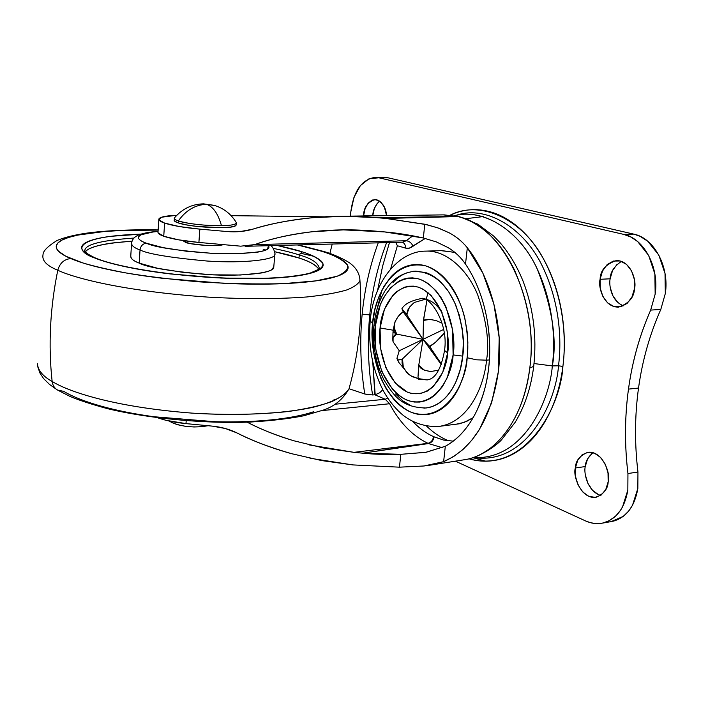 <?xml version="1.0" encoding="UTF-8"?>
<svg xmlns="http://www.w3.org/2000/svg" width="701" height="701" viewBox="0 0 701 701"><rect width="100%" height="100%" fill="white"/><g stroke="black" fill="none" stroke-linecap="round" stroke-linejoin="round"><path stroke-width="1.05" d="M235.816 223.742C233.941 224.898 229.166 225.564 221.49 225.731C218.177 213.849 213.192 206.707 206.532 204.306C195.264 204.771 185.87 210.309 178.343 220.929C184.871 223.514 208.767 226.178 221.49 225.731C203.956 225.669 189.577 224.066 178.343 220.929C185.861 210.318 195.255 204.771 206.532 204.306L215.146 205.621L206.532 204.306C213.2 206.707 218.186 213.849 221.49 225.731C231.216 225.538 236.167 224.513 236.351 222.664L236.132 222.287M203.386 203.851C191.96 204.14 182.374 208.758 174.628 217.696C173.717 218.756 174.952 219.825 178.343 220.929L178.212 222.9C190.716 227.492 231.865 229.455 235.667 225.687M185.555 240.942L185.458 242.283L185.555 240.942M207.925 425.709L202.265 426.69L193.967 426.979L185.187 426.269L177.318 424.666L171.587 422.431C182.26 426.891 194.247 428.013 207.54 425.805M171.587 422.431L169.817 421.187M236.237 224.697L235.431 225.836L230.366 227.115L221.341 227.702L197.384 226.484L186.291 224.863L178.212 222.9L174.374 220.894L174.286 218.502M174.707 219.474C173.34 220.482 174.505 221.621 178.212 222.9L178.343 220.929C174.637 219.667 173.471 218.537 174.838 217.538M426.927 300.273L423.439 320.839L423.036 339.337L399.246 350.754L393.068 341.711L392.823 340.318C393.086 336.901 394.023 335.017 395.644 334.657L395.723 333.755L393.033 331.652L395.723 333.755L395.82 332.861C394.155 331.538 393.831 328.05 394.847 322.407L395.092 321.715C397.537 316.764 400.245 313.487 403.224 311.884L423.036 339.337L406.983 315.108L407.176 313.294C406.817 310.543 409.182 306.933 414.273 302.473L425.034 299.362M402.479 358.894L423.036 339.337L402.479 358.894L403.312 367.175L406.974 372.757L412.039 376.577L418.111 378.575L410.541 375.666L406.974 372.757C402.961 367.289 401.401 363.267 402.295 360.691L401.393 359.403L398.667 360.007L397.204 359.149L396.932 358.377L399.246 350.754L393.068 341.711L393.086 337.575L396.713 334.123L394.102 327.542L395.092 321.715L398.256 316.291L403.224 311.884L401.988 308.843L406.072 313.855L407.176 313.294L409.515 307.108L414.273 302.473M401.988 308.843L406.983 315.108L423.036 339.337L418.76 365.23L417.998 377.164L418.444 379.206L427.216 379.907L418.874 378.68M430.598 345.654L435.286 342.526L444.224 333.133L440.21 337.873C435.216 342.701 432.009 345.295 430.598 345.654L429.459 346.198L441.446 364.117L430.396 347.503L430.598 345.654L430.396 347.503L423.036 339.337L443.61 329.461L423.036 339.337L423.439 320.839L424.569 320.278C425.77 319.069 429.608 319.165 436.075 320.576L442.068 323.17M426.918 300.265L423.632 318.999L424.569 320.278L429.783 319.402L436.075 320.576M423.632 318.999L423.439 320.839L424.569 320.278M438.668 370.181L430.598 371.53C424.149 370.47 420.512 368.805 419.68 366.535L418.567 367.052L417.998 377.164L418.497 379.223M438.651 370.207L430.598 371.53L424.368 370.189L418.76 365.23L423.036 339.337L396.713 334.123L423.036 339.337L403.224 311.884M399.246 350.754L423.036 339.337L429.459 346.198M401.393 359.403L398.282 359.972L396.932 358.377M406.072 313.855L406.983 315.108M441.271 364.59L423.036 339.337L441.271 364.59M419.68 366.535L418.76 365.23M485.662 461.205L472.947 457.7M384.288 177.432L388.214 177.835L378.899 177.791L623.688 234.379L378.899 177.791L369.129 178.702L360.402 185.59L353.987 197.305L350.763 212.061L350.509 216.136L350.763 212.061C353.628 190.987 361.742 179.43 375.096 177.397L388.214 177.835L633.792 234.125L640.031 236.281L647.803 241.275L658.835 255.111L665.03 273.53L665.31 293.553L660.806 309.43C649.774 334.281 642.353 360.489 638.523 388.056C634.738 415.614 634.545 443.602 637.954 472.027L627.947 473.534C624.538 444.96 624.714 416.823 628.482 389.116L638.523 388.056C634.738 415.614 634.554 443.602 637.954 472.027L637.84 488.501L632.468 505.342L628.639 511.125L623.242 516.4L611.158 521.605M377.41 203.097L374.36 208.512L372.809 215.4L363.582 215.522C363.661 207.776 367.438 202.431 374.921 199.487C382.001 201.467 385.883 206.856 386.566 215.654L384.455 207.356L381.072 202.265L376.779 199.706L372.24 200.03L368.156 203.167L365.116 208.609L363.547 215.961L372.809 215.4C372.897 210.291 375.158 205.507 379.609 201.029M593.055 452.715C588.086 456.912 585.493 461.53 585.265 466.559L575.398 467.979C575.547 460.907 579.657 455.694 587.736 452.338C602.746 450.182 611.141 474.691 608.17 481.797L608.021 472.921L605.349 464.342L600.573 457.411L594.466 453.197L587.973 452.303L582.084 454.826L577.685 460.329L575.398 467.979L575.547 476.645L578.106 485.031L582.715 491.927L588.709 496.273L595.193 497.386L601.186 495.046L605.76 489.578L608.17 481.797C607.933 488.755 603.92 493.907 596.139 497.254C580.919 499.725 572.445 474.98 575.398 467.979L585.265 466.559C583.521 472.781 587.447 491.48 600.669 495.414M621.437 261.377C614.094 266.415 610.326 272.225 610.133 278.805L600.109 279.287C600.301 270.437 605.682 264.207 616.249 260.588C631.049 260.211 636.841 281.346 634.493 288.558L634.352 279.357L631.557 270.866L626.545 264.408L620.14 260.982L613.322 261.061L607.145 264.592L602.518 270.989L600.109 279.287L600.258 288.251L602.93 296.567L607.758 303.007L614.041 306.591L620.849 306.749L627.15 303.402L631.952 297.014L634.493 288.558C634.195 297.277 628.937 303.454 618.72 307.082C603.666 307.783 597.795 286.402 600.109 279.287L610.133 278.805C608.713 285.176 611.351 301.342 623.531 305.794M613.524 521.132C626.598 517.215 634.712 506.341 637.84 488.501L637.954 472.027L627.947 473.534C624.512 444.96 624.687 416.815 628.482 389.116L638.523 388.056C642.353 360.489 649.783 334.289 660.806 309.43L650.677 310.096C639.654 335.06 632.258 361.401 628.482 389.116C632.284 361.418 639.689 335.078 650.677 310.096L655.163 294.131C659.413 267.142 643.816 238.296 623.688 234.379L633.792 234.125L623.688 234.379L630.918 237.034L637.665 241.565L648.688 255.479L654.874 274.003L655.163 294.131L650.677 310.096L660.806 309.43L665.31 293.553C669.586 266.704 653.972 238.025 633.792 234.125L388.214 177.835L384.393 177.432M450.156 215.181C480.772 199.364 523.051 219.588 543.766 259.414C564.655 298.836 566.294 340.265 562.894 366.43L558.513 365.791C561.632 341.273 560.397 303.603 542.443 266.327C524.716 228.833 487.116 204.955 456.614 215.172C487.116 204.955 524.716 228.833 542.443 266.327C560.397 303.603 561.632 341.273 558.513 365.791L552.318 365.922C549.812 400.578 523.472 460.522 473.525 457.516C523.472 460.522 549.812 400.578 552.318 365.922L534.031 363.547L552.318 365.922C557.277 339.924 552.274 307.651 537.308 269.105C520.641 232.46 484.873 207.514 454.66 215.715M473.412 457.551L476.075 457.884C527.888 463.457 556.112 401.366 558.513 365.791L562.894 366.43C561.072 405.248 526.039 474.516 469.004 458.813M448.903 440.911C440.815 437.696 433.349 432.736 426.515 426.042M617.195 264.181L612.56 270.551L610.133 278.805M610.282 287.725L612.963 295.997L617.8 302.403M591.986 453.459L587.569 458.945L585.265 466.559M585.414 475.182L587.981 483.524L592.599 490.376L598.601 494.696M451.707 216.513C481.832 206.409 518.942 230.138 536.44 267.318C554.158 304.287 555.394 341.624 552.318 365.922L558.513 365.791C556.112 401.366 527.888 463.457 476.075 457.884M627.947 473.534L627.842 490.095L622.497 507.025L620.674 510.065L615.723 516.041L608.915 520.887L602.352 523.148L595.377 523.533L590.391 522.674L585.423 520.869L455.405 461.162L585.423 520.869C591.521 523.638 597.585 524.304 603.596 522.858C616.643 518.95 624.722 508.023 627.842 490.095L627.947 473.534M468.978 458.813C476.855 461.144 484.864 461.766 493.005 460.68C504.15 459.19 514.648 454.388 524.506 446.292C534.364 438.143 542.679 427.146 549.435 413.31C556.165 399.412 560.651 383.789 562.894 366.43C565.085 349.045 564.778 331.503 561.965 313.803C559.109 296.111 554.044 279.901 546.754 265.144C539.446 250.441 530.666 238.436 520.396 229.131C510.135 219.886 499.34 213.928 488.019 211.255C476.706 208.626 465.779 209.231 455.221 213.078L450.226 215.137M483.243 216.574L466.042 218.686M426.453 298.354L428.074 292.624M185.458 242.283L182.646 240.513L185.458 242.283L190.97 243.694L206.865 245.508L214.751 245.622L223.374 244.631C215.154 247.304 186.711 243.939 185.458 242.283M130.78 255.918L130.999 257.784C131.884 259.51 134.627 261.298 139.21 263.12L140.034 249.95L139.21 263.12C147.052 267.309 169.335 271.085 206.076 274.468C243.887 277 274.284 272.593 273.74 267.467L274.801 254.621C275.37 259.51 244.938 263.585 207.049 261.026C170.238 257.661 147.902 253.972 140.034 249.95C140.647 245.937 142.759 243.694 146.36 243.212L163.245 247.672L186.922 251.309L213.446 253.455L238.279 253.753L257.267 252.194C262.305 251.379 265.723 250.345 267.519 249.083L268.457 245.7C272.233 251.379 254.349 253.981 214.786 253.517C177.222 250.651 154.413 247.216 146.36 243.212C142.759 243.694 140.647 245.937 140.034 249.95C147.902 253.972 170.238 257.661 207.049 261.026C244.938 263.585 275.37 259.51 274.801 254.621L274.88 253.683M96.466 258.66L94.469 257.863C102.451 261.342 117.689 265.25 140.191 269.57C172.551 275.256 225.336 279.778 268.553 278.332C288.242 277.149 303.165 275.178 313.329 272.417C320.418 269.429 323.564 266.38 322.749 263.252C318.981 258.704 312.103 254.892 302.096 251.808L299.266 254.954C293.228 252.912 284.536 250.704 273.197 248.338C284.536 250.704 293.228 252.912 299.266 254.954C312.006 258.555 318.718 263.225 319.428 268.947L310.385 273.013C295.971 276.886 272.733 278.744 240.671 278.577C185.187 277.911 119.687 268.325 95.511 258.038C80.729 251.142 85.128 249.416 84.926 250.082L84.786 251.186L84.926 250.082C85.811 244.298 102.18 240.285 134.014 238.042C102.18 240.285 85.811 244.298 84.926 250.082L84.865 251.326M319.349 269.841L319.428 268.947C318.718 263.225 312.006 258.555 299.266 254.954L299.003 258.029C293.263 256.075 285.158 253.972 274.696 251.72L299.003 258.029L299.266 254.954L302.096 251.808L277.228 245.473C287.918 247.733 296.208 249.845 302.096 251.808C310.736 254.577 316.782 257.398 320.252 260.264C323.704 263.129 324.081 265.837 321.365 268.369C318.613 270.91 312.716 273.057 303.664 274.818C294.551 276.571 282.853 277.745 268.553 278.332L221.288 278.069L170.378 273.942C153.642 271.953 138.667 269.552 125.444 266.73C112.283 263.918 101.96 260.956 94.469 257.863L95.651 258.091M265.872 249.977L263.199 249.495M90.876 248.128C95.835 245.955 103.161 244.228 112.843 242.949L132.033 241.17C103.853 243.256 88.3 246.875 85.373 252.027M57.78 270.244C73.71 277.754 122.044 291.09 207.557 297.084C244.386 299.196 277.508 299.161 306.915 296.961C324.081 295.13 337.488 292.746 347.153 289.837C354.592 286.753 358.851 283.581 359.937 280.312L359.771 278.06L359.937 280.312C358.851 283.581 354.592 286.753 347.153 289.837C337.488 292.746 324.081 295.13 306.915 296.961C277.508 299.161 244.386 299.196 207.557 297.084C122.044 291.09 73.71 277.754 57.78 270.244C50.051 308.247 48.167 345.321 52.146 381.458C67.506 391.018 111.608 406.913 191.776 413.099C226.528 415.22 258.8 414.685 288.593 411.478C306.346 408.876 320.734 405.581 331.766 401.612C340.686 397.432 346.443 393.121 349.045 388.687L349.887 385.629L349.045 388.687C345.558 395.311 334.211 401.936 313.408 407.202C283.528 413.87 236.649 416.061 191.776 413.099C111.608 406.913 67.506 391.018 52.146 381.458C52.663 385.348 54.476 388.223 57.587 390.063C54.476 388.223 52.663 385.348 52.146 381.458C42.954 376.367 38.029 370.417 37.355 363.609C38.029 370.417 42.954 376.367 52.146 381.458C48.167 345.321 50.051 308.247 57.78 270.244C46.748 265.723 41.823 260.579 43.015 254.814C41.823 260.579 46.748 265.723 57.78 270.244C59.76 263.182 64.08 259.282 70.748 258.555C64.08 259.282 59.76 263.182 57.78 270.244M326.806 252.973L324.212 251.598L321.584 251.238C333.772 254.919 342.386 259.51 347.424 265.013C348.774 268.816 345.348 272.558 337.146 276.238L315.967 280.864L283.335 283.651C256.592 284.334 228.561 283.739 199.242 281.855C171.254 279.392 146.833 276.422 125.97 272.943C107.761 269.456 93.356 266.108 82.762 262.91L65.815 256.242L58.446 251.151L56.571 248.417L56.334 245.622L58.06 242.8L62.056 240.049L68.575 237.455L77.75 235.107L103.976 231.558L120.519 230.515L158.137 230.094L134.531 230.086C118.758 230.366 104.835 231.234 92.742 232.706C80.633 234.178 71.344 236.202 64.878 238.769C58.411 241.346 55.572 244.342 56.352 247.76C57.175 251.177 61.977 254.778 70.748 258.555C79.607 262.34 92.024 265.968 108.007 269.438C124.077 272.917 142.382 275.887 162.939 278.35L225.494 283.423C246.568 284.334 265.845 284.413 283.335 283.651C300.738 282.889 314.863 281.408 325.711 279.217C336.48 277.026 343.367 274.371 346.364 271.261C349.317 268.15 348.555 264.855 344.095 261.385C339.617 257.933 332.116 254.551 321.584 251.238L324.212 251.598M57.587 390.063L63.773 391.368C72.378 396.564 84.479 401.384 100.077 405.844C115.761 410.295 133.654 413.923 153.756 416.727L215.032 421.713C235.702 422.23 254.647 421.599 271.865 419.82C289.014 418.033 302.963 415.325 313.733 411.706M332.922 401.138L334.412 399.255M299.94 253.096L313.671 256.268M297.417 244.947L321.584 251.238L297.434 244.947M140.919 234.152L110.819 236.316C100.848 237.578 93.303 239.295 88.168 241.459C83.042 243.633 80.948 246.139 81.877 248.969C82.841 251.808 87.038 254.77 94.469 257.863C73.771 250.932 72.001 236.316 140.919 234.152M318.885 269.245C315.503 264.715 308.878 260.974 299.003 258.029C307.38 260.772 313.233 263.576 316.563 266.415M131.508 244.044L130.78 255.961C130.763 258.704 133.576 261.096 139.21 263.12L157.707 268.317L183.75 272.47L212.973 274.836L240.312 275.011L261.166 273.013C266.678 271.997 270.402 270.744 272.347 269.237L273.828 266.424M140.034 249.95C134.382 247.996 131.56 245.709 131.569 243.098C131.56 245.709 134.382 247.996 140.034 249.95M146.36 243.212C136.984 240.084 131.297 233.906 158.049 231.453L152.932 231.996L141.234 234.739C138.745 235.886 137.922 237.192 138.763 238.655C139.613 240.128 142.145 241.643 146.36 243.212M467.164 357.747C466.419 381.835 444.723 425.121 410.374 411.916C377.015 395.049 369.287 343.805 372.695 323.1L370.198 321.163L372.695 323.1L374.869 309.658L378.68 297.25L383.973 286.288L390.632 277.219C395.522 271.804 400.998 268.089 407.053 266.073C413.126 264.075 419.338 264.014 425.7 265.889C432.07 267.791 438.09 271.576 443.751 277.245C449.411 282.932 454.23 290.118 458.217 298.784L462.012 308.387L464.894 318.605L467.12 331.599L467.856 342.544L467.392 355.591L465.885 366.159L463.431 376.034L460.031 385.182C456.421 393.366 451.908 399.964 446.502 404.976C441.095 409.962 435.251 413.047 428.986 414.203C422.721 415.351 416.517 414.589 410.374 411.916C404.24 409.235 398.606 404.924 393.471 398.983L386.4 389.204L380.582 377.681L373.37 351.175L372.695 323.1C373.361 301.632 390.527 258.003 425.7 265.889C444.425 272.295 458.971 294.832 464.404 316.572C467.681 332.756 468.601 346.478 467.164 357.747L476.557 359.823L486.538 360.165L476.557 359.823L467.164 357.747M438.563 426.436L439.518 426.331C470.581 421.52 484.619 383.053 486.538 360.165C484.619 383.053 470.581 421.52 439.518 426.331L438.563 426.436M378.233 242.844C369.909 265.6 364.555 289.355 362.163 314.118L369.751 314.933C372.205 289.732 377.83 265.626 386.61 242.625C377.821 265.653 372.205 289.758 369.751 314.933C367.201 341.492 368.156 368.174 372.599 394.961L364.765 393.988L349.028 388.731L364.765 393.988C360.524 367.245 359.657 340.616 362.163 314.118C364.555 289.355 369.909 265.6 378.233 242.844M470.476 422.046C463.343 432.929 454.967 440.999 445.319 446.265L426.217 452.259L400.806 454.318C386.628 454.721 373.966 454.344 362.82 453.188L427.987 443.33C412.503 435.917 399.701 422.721 389.581 403.75L321.952 410.602L389.581 403.75C399.701 422.721 412.503 435.917 427.987 443.33L354.049 452.347L362.82 453.188L428.495 443.558L442.375 447.711L428.495 443.558C431.509 442.804 433.367 440.57 434.085 436.872L443.549 440.035L453.197 441.148M380.073 327.989C377.541 343.026 383.342 380.424 407.421 392.157C432.096 401.13 447.133 369.935 447.65 352.901L444.53 350.482L447.65 352.901L447.185 331.205L441.35 310.972L431.159 295.498L423.115 289.215L418.357 287.156L413.537 286.148L408.779 286.218L404.091 287.34L396.302 291.861L393.156 294.858L384.455 309.246L380.073 327.989L380.564 348.406L385.83 367.648L395.206 383L407.421 392.157L411.215 393.401L419.785 393.743L427.198 391.167L433.165 386.724L442.681 372.459L447.65 352.901C450.796 336.971 443.461 296.637 418.357 287.156C393.261 280.935 380.547 312.304 380.073 327.989L393.2 330.206L380.073 327.989M373.992 325.325C372.354 345.225 375.736 363.547 384.139 380.292C393.787 395.443 401.2 407.544 426.059 408C450.454 404.407 461.293 373.957 462.713 356.117L453.109 354.916C452.513 374.658 434.988 410.549 406.606 399.982C378.969 386.286 372.406 343.464 375.28 326.219L374.01 325.22L375.28 326.219C375.824 308.265 390.264 272.146 419.207 279.068C448.202 289.767 456.798 336.48 453.109 354.916L462.713 356.117L463.343 342.281L462.134 328.34L459.181 314.863L454.59 302.464L448.596 291.625L441.455 282.81C436.302 277.622 430.826 274.144 425.025 272.374L413.371 271.261M370.172 321.365C368.086 346.785 372.59 370.154 383.684 391.465C388.512 399.991 394.251 407.29 400.893 413.362C408.578 420.337 422.309 427.592 439.518 426.331L459.716 423.737L467.287 421.047L473.122 417.691L464.29 422.335L454.502 424.613M489.359 359.928L486.538 360.165L489.359 359.928M401.866 308.799C404.433 304.146 410.725 300.773 420.758 298.661C429.284 298.635 436.408 303.34 442.129 312.777M443.312 214.892L457.876 216.574L385.918 218.44L376.831 217.652C354.943 215.742 333.431 215.777 312.287 217.739C291.152 219.72 271.366 223.523 252.921 229.139C268.728 224.048 288.514 220.254 312.287 217.739L344.279 216.241L376.831 217.652L457.876 216.574C501.758 224.96 539.402 299.432 529.798 368.043L533.724 366.316L529.798 368.043C534.057 335.744 528.843 302.841 514.157 269.333C506.218 253.771 497.798 242.038 488.895 234.143C478.625 224.872 468.286 219.019 457.876 216.574L385.918 218.44L376.831 217.652L457.543 216.495L443.391 214.892M158.058 231.856C157.515 233.223 159.407 234.686 163.745 236.255L164.612 223.102C160.266 221.604 158.365 220.202 158.908 218.914C160.152 216.951 166.119 215.724 176.801 215.251L161.545 217.231L158.943 219.895L164.612 223.102L163.745 236.255L158.093 232.89L158.023 231.935M372.766 362.163L375.193 394.759L372.599 394.961C368.156 368.174 367.201 341.492 369.751 314.933L362.163 314.118C359.657 340.616 360.524 367.245 364.765 393.988L368.542 394.803M329.891 253.49L332.204 244.036L329.891 253.49M390.641 268.93L397.379 245.744L405.967 248.198L409.305 248.18L425.235 238.445L410.944 247.558L408.175 248.329L405.397 248.058C405.564 245.087 404.565 243.142 402.427 242.213C404.6 243.247 405.599 245.192 405.397 248.058L397.379 245.744L395.75 242.388M453.17 441.166L443.575 440.062L433.577 436.644C426.392 433.411 419.706 428.618 413.502 422.256L412.687 421.406C419.207 428.241 426.164 433.323 433.577 436.644C432.859 440.342 430.992 442.568 427.987 443.33L354.049 452.347L323.31 447.939L293.719 440.745C275.256 435.058 259.756 428.872 247.216 422.186M370.189 321.172C373.011 283.213 397.73 251.098 425.577 251.133C446.511 249.933 468.102 270.411 477.863 295.287C486.643 321.277 489.535 342.903 486.538 360.165C489.535 342.903 486.643 321.277 477.863 295.287C468.102 270.411 446.511 249.933 425.577 251.133L441.875 250.634L454.809 252.386L441.06 250.66M309.956 458.226L352.831 464.912L321.733 460.583L291.607 453.687C269.438 447.273 251.168 440.333 236.815 432.868C253.604 441.288 271.865 448.228 291.607 453.687M243.186 231.225L227.071 231.54L199.846 229.131L179.333 226.546L164.612 223.102C172.525 225.678 184.267 227.685 199.846 229.131L198.9 242.45L178.422 239.812L163.745 236.255C171.631 238.927 183.347 240.995 198.9 242.45L199.846 229.131L227.071 231.54L243.186 231.225M231.128 215.663L324.353 216.828L231.128 215.663M158.067 417.91L166.111 420.328L185.984 423.614L212.421 426.138C221.42 427.032 229.551 429.275 236.815 432.868L225.275 428.486L212.421 426.138L185.984 423.614L186.186 420.793L185.984 423.614C174.943 422.519 165.646 420.618 158.102 417.91M352.831 464.912L399.465 467.173L352.831 464.912M402.663 242.204L406.159 240.758L412.871 235.816L406.159 240.758L254.805 244.596C269.78 238.962 288.865 234.686 312.059 231.759L343.446 229.875L384.595 231.926C396.153 232.837 409.069 234.861 423.343 237.99L424.78 224.232L385.918 218.44L426.594 224.627L438.992 228.254L449.175 232.811C456.307 236.588 462.353 241.573 467.322 247.777C491.059 277.421 503.879 327.306 498.385 371.574C491.243 418.681 472.991 448.71 443.619 461.661L431.211 464.991L423.991 465.981L399.465 467.173L400.806 454.318L425.726 452.338L445.319 446.265L443.619 461.661L423.991 465.981L399.465 467.173L400.806 454.318L362.82 453.188L354.049 452.347L309.509 444.969M463.151 459.935L465.105 459.628C474.174 458.296 483.576 453.713 493.311 445.88C513.071 428.092 525.233 402.146 529.798 368.043C524.041 417.814 496.142 454.861 465.078 459.637L465.078 459.637M447.86 247.488C454.844 251.624 460.723 257.162 465.508 264.102C460.776 257.232 454.896 251.694 447.86 247.488L436.39 241.933L423.343 237.99L384.595 231.926L375.526 231.128C353.917 229.236 332.756 229.446 312.059 231.759C291.371 234.09 272.286 238.375 254.805 244.596L245.096 246.305M240.723 246.174L198.9 242.45L240.723 246.174L254.805 244.596L406.159 240.758C409.253 241.039 411.54 242.861 413.003 246.217C411.54 242.861 409.253 241.039 406.159 240.758L402.654 242.204L245.192 246.305M372.774 362.18L374.886 394.794L385.226 399.255L387.758 398.203L385.226 399.255L389.581 403.75L385.226 399.255L335.455 404.188L385.226 399.255L374.886 394.794L372.599 394.961M423.343 237.99L424.78 224.232L437.704 227.816L449.175 232.811C456.255 236.57 462.301 241.556 467.322 247.777L465.508 264.102C473.149 275.537 479.081 288.584 483.304 303.235M487.581 322.565C490.025 339.705 490.367 354.899 488.623 368.148C487.23 382.001 483.375 396.012 477.057 410.181M377.532 290.652L382.615 266.196L389.458 242.546L382.58 266.292L377.524 290.678M252.921 229.139C244.956 231.514 236.342 232.32 227.071 231.54L240.487 231.532L252.921 229.139M443.619 461.661L453.565 456.596L462.967 449.499L471.633 440.447L479.396 429.547L491.567 402.961L498.385 371.574L499.2 337.751L493.907 304.138L482.963 273.372L467.322 247.777L465.508 264.102C474.761 277.85 481.473 293.982 485.644 312.48C489.762 331.021 490.753 349.58 488.623 368.148C486.433 386.672 481.456 402.847 473.701 416.674C465.928 430.414 456.474 440.281 445.319 446.265L443.619 461.661M293.719 440.745C276.886 435.742 261.377 429.555 247.208 422.186M457.543 216.495L459.505 216.723L457.543 216.495M402.339 360.27L401.883 359.175M408 272.444C402.462 274.249 397.449 277.614 392.954 282.547M395.548 393.953L402.944 400.954L411.023 405.704M423.939 408.175L428.022 407.693C433.735 406.598 439.054 403.758 443.97 399.184C448.885 394.593 452.977 388.564 456.255 381.099L460.329 369.243L462.713 356.117C465.008 342.658 462.73 325.781 455.895 305.478C446.668 283.756 433.104 272.303 415.202 271.121C398.045 273.416 390.983 282.082 385.103 290.731C379.066 300.527 375.368 312.024 374.01 325.229M375.28 326.219L380.275 304.707L383.316 298.048L390.229 288.129L398.65 281.294L403.837 279.033L408.157 278.06L412.538 277.868L418.085 278.744L422.528 280.33L427.882 283.37L435.934 290.696L441.253 297.89L445.801 306.425L452.574 329.812L453.109 354.916L447.334 377.515L442.375 386.689L435.347 394.794L430.423 398.422L425.209 400.832L419.741 402.05L414.247 402.041L408.779 400.806L403.39 398.405L398.299 394.926L392.586 389.37L381.861 371.705L375.832 349.624L375.28 326.219M395.679 242.388L397.379 245.744L390.659 268.904M382.781 389.791L379.67 392.788L375.193 394.759L379.67 392.788L382.781 389.791M428.495 443.558L427.987 443.33C430.992 442.568 432.859 440.342 433.577 436.644L434.085 436.872C433.367 440.57 431.509 442.804 428.495 443.558M382.001 289.863L375.806 313.952M203.535 203.851L214.182 205.332C223.75 208.241 231.146 214.024 236.351 222.664M236.351 223.128L236.202 225.074M170.65 421.906L169.344 421.082M393.033 331.661L394.453 323.836M393.007 331.871L392.779 339.424M397.195 359.149L398.773 362.382L408.832 374.465M421.073 298.644L420.758 298.661C428.635 294.534 448.929 322.188 444.53 350.482M616.249 260.588L616.731 260.57M384.683 177.432L375.885 177.397M454.642 215.706L456.614 215.172M602.501 523.112L612.227 521.421M274.801 254.621C275.922 254.787 272.987 245.823 270.525 245.648M57.657 390.106L69.89 396.354C78.451 400.052 90.911 404.135 107.262 408.604C148.945 418.777 206.69 423.79 249.959 422.081C271.147 420.802 289.049 418.699 303.673 415.789L323.345 410.076C334.517 406.361 343.078 399.237 349.045 388.687C358.868 353.427 362.505 317.308 359.937 280.312C359.49 269.885 351.096 264.102 350.649 263.751C351.499 263.786 339.196 255.891 324.107 251.563L298.486 244.921M56.956 389.686L49.526 384.446L43.602 378.601L39.913 372.985L37.749 366.746M158.154 229.928C132.997 229.481 110.924 230.322 91.936 232.443C77.075 234.292 65.412 236.991 56.947 240.539C47.537 246.437 42.892 251.195 43.015 254.814M158.058 231.304C138.386 233.03 132.752 236.447 131.569 243.098M444.504 350.719C441.078 369.173 435.312 378.899 427.216 379.907M465.271 459.602C478.906 457.727 496.299 445.748 501.452 439.895L515.2 422.265C524.769 406.352 530.937 387.784 533.689 366.562C537.001 336.708 533.426 308.16 522.972 280.908C516.9 266.161 509.425 253.613 500.549 243.247L493.609 236.009L477.802 224.162L459.707 216.775L444.154 214.874M158.014 231.97L158.829 219.571M443.453 214.883L342.57 216.241M431.211 464.991L465.105 459.628M339.433 229.937L343.183 229.867"/></g></svg>
